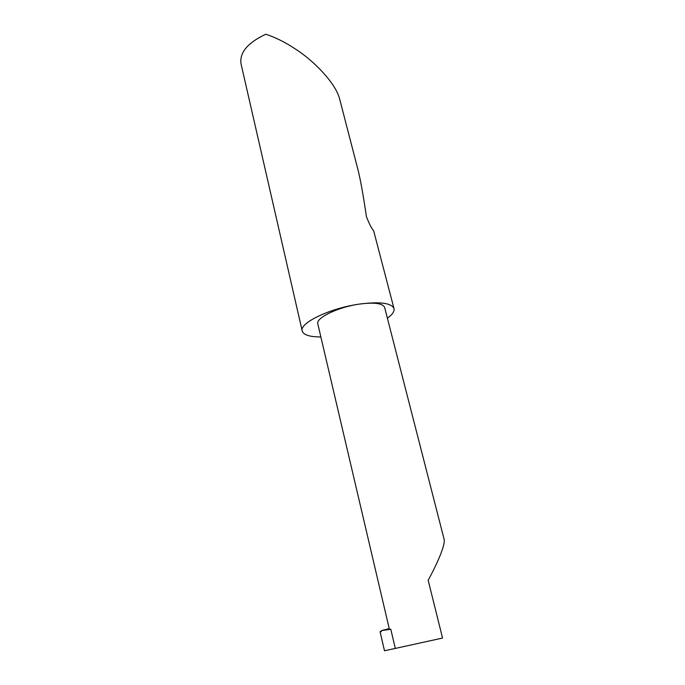 <?xml version="1.0" encoding="UTF-8"?>
<svg xmlns="http://www.w3.org/2000/svg" width="685" height="685" viewBox="0 0 685 685"><rect width="100%" height="100%" fill="white"/><g stroke="black" fill="none" stroke-linecap="round" stroke-linejoin="round"><path stroke-width="1.03" d="M389.234 628.624L381.365 630.62L390.792 629.258L395.296 648.43L442.553 638.052L428.159 580.246C434.941 568.036 445.413 546.125 444.18 539.557L444.154 539.455M387.385 318.174C392.436 314.569 394.637 311.35 393.986 308.533C391.452 302.958 379.927 301.477 359.428 304.089C374.318 302.179 382.718 303.292 384.627 307.411L444.18 539.557M393.986 308.533L373.65 230.759C371.527 228.345 369.121 223.627 366.424 216.606C363.298 195.345 360.473 179.667 357.947 169.58L357.775 168.912M357.947 169.58L339.64 99.008C335.496 82.388 312.446 59.912 296.04 49.423C285.414 42.35 275.319 37.29 265.729 34.25C247.627 42.812 239.39 52.668 241.026 63.833L302.231 331.069C303.618 334.974 309.825 336.934 320.854 336.943M390.792 629.258L389.397 629.318L317.806 323.911C315.383 318.063 337.953 307.06 359.428 304.089C329.802 308.19 298.9 323.217 302.231 331.069M381.365 630.62L381.245 631.647L380.064 631.647L384.482 650.75L395.296 648.43M381.408 631.279L380.089 631.647"/></g></svg>
